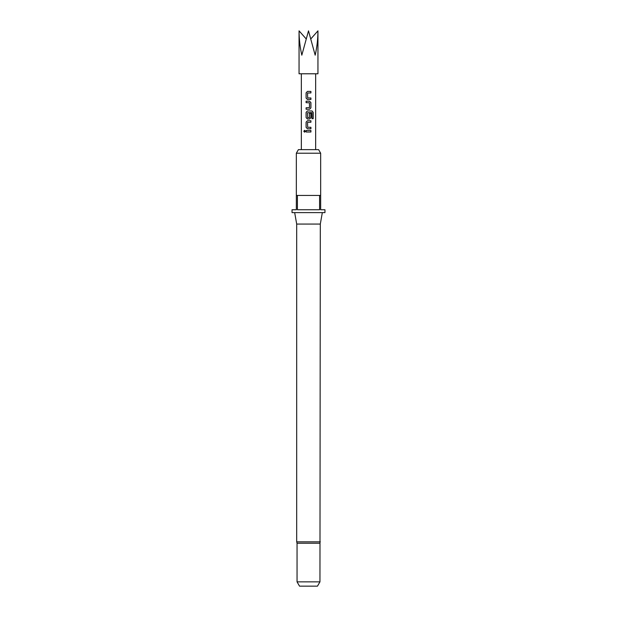 <?xml version="1.0" encoding="UTF-8"?>
<svg xmlns="http://www.w3.org/2000/svg" width="617" height="617" viewBox="0 0 617 617"><rect width="100%" height="100%" fill="white"/><g stroke="black" fill="none" stroke-linecap="round" stroke-linejoin="round"><path stroke-width="0.93" d="M304.59 130.318L303.903 131.251L304.59 132.177M305.353 131.251L304.543 130.318L303.803 131.251L304.551 132.177L305.353 131.251M299.052 30.85L299.052 73.785L317.948 73.785L317.948 30.85C317.902 39.126 316.984 47.231 315.179 55.183L308.5 30.85L301.821 55.183C300.016 47.231 299.098 39.126 299.052 30.85L306.101 38.817M307.659 97.987L307.559 93.028L310.914 92.928L310.914 91.424L307.459 91.424L306.101 92.828L306.101 98.088L307.459 99.491L310.914 99.491L310.914 97.987L307.659 97.987M310.914 102.592L309.557 101.196L306.101 101.196L306.101 102.692L309.456 102.792L309.456 107.651L306.101 107.751L306.101 109.255L309.557 109.255L310.914 107.852L310.914 102.592L309.533 101.196M313.197 112.363L312.055 110.96L307.459 110.96L306.101 112.363L306.101 117.623L307.459 119.027L309.557 119.027L310.914 117.623L310.914 113.312L309.456 113.312L309.456 117.585L307.659 117.685L307.559 112.726L311.878 112.626L311.963 118.672L313.197 118.672L313.197 112.363L311.978 110.96M307.659 127.287L307.559 122.328L310.914 122.228L310.914 120.731L307.459 120.731L306.101 122.127L306.101 127.387L307.459 128.791L310.914 128.791L310.914 127.287L307.659 127.287M306.101 130.495L306.101 131.999L310.914 131.999L310.914 130.495L306.101 130.495M319.953 543.215L297.047 543.215L297.047 581.854L319.953 581.854L320.308 224.064L322.329 212.61M320.308 541.826L296.692 541.826L296.692 224.064L320.308 224.064M296.337 153.217L298.404 149.638L318.596 149.638L320.663 153.217L296.337 153.217L296.337 195.435L320.663 195.435L320.663 209.749L324.958 209.749L324.958 212.61L292.042 212.61L292.042 209.749L296.337 209.749L296.337 195.435M297.417 195.435L297.417 209.749L319.583 209.749L319.583 195.435M297.047 581.854L299.53 586.15L317.47 586.15L319.953 581.854M317.948 30.85L310.899 38.817M306.148 130.495L306.148 131.999M310.868 131.999L310.868 130.495M310.868 122.228L310.868 120.731M307.482 120.731L306.101 122.127M306.148 122.127L306.101 127.387M306.148 127.387L307.482 128.791M310.868 128.791L310.868 127.287M313.097 118.672L313.097 112.363M307.482 110.96L306.101 112.363M306.148 112.363L306.101 117.623M306.148 117.623L307.482 119.027M309.533 119.027L310.914 117.623M310.868 117.623L310.868 113.312M309.533 109.255L310.914 107.852M310.868 107.852L310.868 102.592M306.148 101.196L306.148 102.692M306.148 107.751L306.148 109.255M310.868 92.928L310.868 91.424M307.482 91.424L306.101 92.828M306.148 92.828L306.101 98.088M306.148 98.088L307.482 99.491M310.868 99.491L310.868 97.987M315.657 149.638L315.657 73.785M320.663 195.435L320.663 153.217M296.692 224.064L294.671 212.61M296.692 541.826L297.047 543.215M301.343 149.638L301.343 73.785"/></g></svg>
